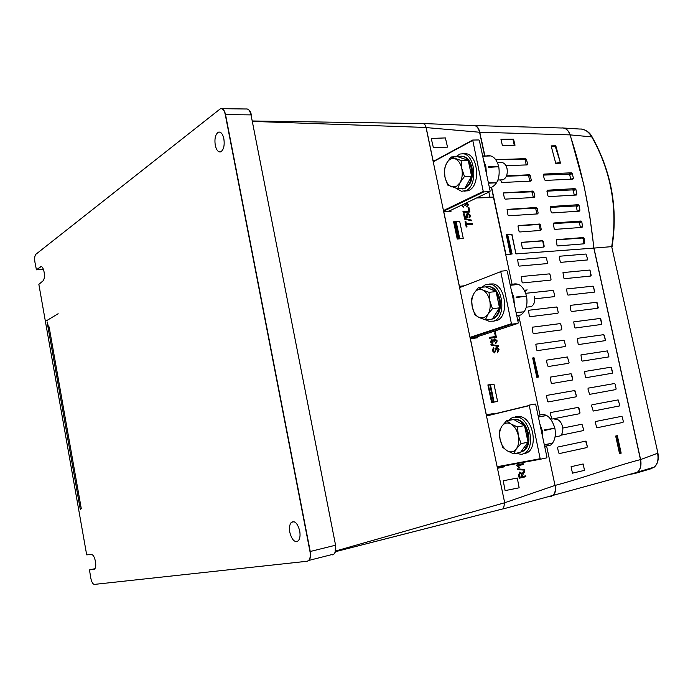 <?xml version="1.0" encoding="UTF-8"?>
<svg xmlns="http://www.w3.org/2000/svg" width="693" height="693" viewBox="0 0 693 693"><rect width="100%" height="100%" fill="white"/><g stroke="black" fill="none" stroke-linecap="round" stroke-linejoin="round"><path stroke-width="1.04" d="M521.006 452.044L524.341 450.606C528.413 446.95 529.773 441.224 528.43 433.437C525.597 423.51 520.893 418.849 514.301 419.464M506.6 420.738L513.808 419.542C517.645 418.953 521.136 420.928 524.289 425.459L527.607 433.601L528.04 442.195L527.139 445.382L524.419 449.982L520.547 452.33L513.574 453.802L516.302 448.943C513.764 452.105 510.724 452.72 507.172 450.779C503.681 448.501 501.316 444.707 500.077 439.379C499.073 434.009 499.696 429.573 501.966 426.082C504.426 422.86 507.449 422.176 511.036 424.021C514.578 426.23 516.995 430.05 518.277 435.481C519.308 440.973 518.65 445.46 516.302 448.943L521.032 443.633L518.277 435.481L517.506 426.949L511.036 424.021L506.6 420.738L501.966 426.082L499.341 430.994L500.077 439.379L502.789 447.375L507.172 450.779L513.574 453.802M538.392 417.073L545.841 415.653L538.331 416.788M538.21 415.592C545.599 412.448 551.152 416.632 554.85 428.153C556.184 435.81 554.79 441.45 550.675 445.071L544.655 446.422M544.464 429.92L544.585 430.509L554.019 428.317L544.464 429.92L554.019 428.317M510.265 285.291L517.766 284.502L510.204 285.031M512.257 284.39C518.849 282.389 523.605 286.304 526.533 296.136C527.927 305.093 526.013 311.365 520.798 314.969L516.779 315.809M516.06 297.028L516.181 297.6L525.684 296.214L516.06 297.028L525.684 296.214M492.394 318.979L494.291 318.26C499.445 314.622 501.316 308.246 499.904 299.142C497.557 290.48 493.485 286.27 487.69 286.512M478.499 287.526L485.75 286.885C489.431 285.793 492.801 287.318 495.85 291.467L499.073 299.237L499.376 308.073C498.527 313.097 496.56 316.536 493.468 318.364L492.351 319.04L485.325 319.915L487.889 314.44L483.879 317.862L479.114 317.498C475.753 315.67 473.466 312.153 472.254 306.956C471.257 301.672 471.846 297.124 474.021 293.304C476.377 289.735 479.279 288.643 482.726 290.02C486.148 291.779 488.487 295.305 489.743 300.615C490.748 306.003 490.133 310.62 487.889 314.44L492.463 308.671L489.743 300.615L489.007 292.333L482.726 290.02L478.499 287.526L474.021 293.304L471.561 298.822L472.254 306.956L474.93 314.865L479.114 317.498L485.325 319.915M460.057 182.683L456.211 186.66L451.628 186.919C448.38 185.525 446.171 182.285 444.984 177.2C444.014 172.011 444.56 167.351 446.639 163.21C448.882 159.312 451.671 157.822 455.006 158.758C458.298 160.083 460.559 163.331 461.789 168.503C462.777 173.813 462.205 178.534 460.057 182.683L464.483 176.481L461.789 168.503L461.096 160.473L450.961 157.008L446.639 163.21L444.326 169.3L444.984 177.2L447.635 185.031L457.657 188.747L460.057 182.683M462.43 188.955L464.726 188.583C470.971 185.161 473.38 178.162 471.959 167.602C470.01 160.04 466.528 156.246 461.512 156.194M450.961 157.008L459.355 156.471C462.543 155.613 465.427 156.861 467.992 160.222L471.127 167.628L471.448 176.481C470.521 182.276 468.329 186.174 464.873 188.193L457.657 188.747M482.692 156.15L490.254 155.968L482.649 155.916M486.936 155.821C492.558 154.868 496.509 158.524 498.778 166.779C500.173 177.174 497.713 184.061 491.398 187.431L489.449 187.794M488.236 166.822L488.357 167.385L497.92 166.762L488.236 166.822L497.92 166.762M559.398 453.569L558.653 452.901L557.588 447.912L558.004 446.994L585.576 441.164M486.46 173.796L485.854 166.476L483.523 160.04M94.967 568.676L89.718 569.863L94.309 569.23M335.395 551.671L503.361 508.775L335.386 551.706M332.441 554.859L334.035 554.028C335.577 552.165 336.01 549.246 335.334 545.27L310.247 551.489C310.932 555.526 310.516 558.489 309.009 560.36L307.623 561.165M308.714 560.455L307.19 561.252L94.317 584.407C92.819 584.13 91.641 582.016 90.792 578.075L89.475 569.923L94.655 569.031C95.764 567.792 96.032 565.28 95.461 561.495C94.499 557.025 93.174 554.703 91.493 554.521L86.686 554.859L38.851 284.355L43.009 280.873C44.361 279.4 44.733 276.464 44.109 272.054C43.304 268.217 42.195 266.389 40.783 266.588L36.434 269.828L34.927 262.162C34.39 258.29 34.711 255.656 35.88 254.27L220.513 108.68C222.739 108.437 224.333 110.421 225.277 114.622L309.988 551.55C310.689 555.44 310.265 558.402 308.714 560.455L334.035 554.028C335.611 552.668 336.122 549.722 335.577 545.2L251.013 114.856C250.026 110.646 248.423 108.688 246.223 108.992L222.003 108.688M221.275 108.593C223.241 108.723 224.671 110.733 225.546 114.622L310.247 551.489M41.173 266.528L36.651 269.811L43.416 269.378M40.783 266.588L41.363 266.562M520.045 472.895L521.534 474.497L521.985 476.645L519.828 477.13L519.326 474.748L520.045 472.895L521.534 474.497L521.994 476.645L519.828 477.13M488.756 384.936L489.804 384.771L493.364 401.697L492.325 401.888L488.34 385.048L491.9 401.992L492.325 401.888M454.513 221.985L455.57 221.933L459.043 238.435L457.986 238.513L454.513 221.985L457.986 238.513M517.29 478.049L503.231 480.769L517.29 478.049L519.161 487.803L517.29 478.049M505.11 490.609L519.161 487.803L505.11 490.609L503.231 480.769M522.522 475.303L522.765 476.463L525.684 475.805L525.883 476.715L519.248 478.222L518.563 474.991L519.854 471.976L522.124 473.622L524.532 470.339L524.748 471.37L522.522 475.303M524.523 470.339L522.124 473.622M524.592 470.192L517.316 469.507L517.169 468.806L524.445 469.49L524.592 470.192L517.316 469.507L517.169 468.806M523.111 463.626L523.302 464.535L518.052 465.687L519.473 467.281L518.693 467.454L516.38 465.09L523.111 463.626L516.38 465.09L518.693 467.454M540.315 230.466L539.336 225.216L538.634 224.523L518.13 225.788M543.719 247.063L542.896 241.623L542.186 240.939L521.578 242.437M536.815 213.946L535.793 208.853L535.091 208.16L507.077 209.581M533.289 197.514L532.259 192.533L531.548 191.84L503.525 192.949L532.986 191.051L533.827 191.857L534.823 196.578L534.338 197.453L505.258 199.134L504.452 198.371L503.43 193.572L503.898 192.732M529.764 181.168L528.724 176.256L528.023 175.554L506.41 176.178M526.238 164.934L525.207 160.022L524.506 159.312L496.725 159.641L525.649 158.645L526.481 159.425L527.59 164.068L527.156 164.899L505.977 165.688M575.034 188.626L575.909 189.475L576.871 194.092L576.368 195.028L548.743 196.621L547.903 195.807L546.916 191.112L547.401 190.22L575.034 188.626L572.617 189.891L573.302 190.575L574.246 195.149M571.422 172.791L572.314 173.631L573.397 178.179L572.938 179.097L545.261 180.423L544.395 179.608L543.338 174.965L543.814 174.09L571.422 172.791L569.005 174.099L569.707 174.766L570.763 179.201M584.017 243.815L583.099 238.635L582.475 238.011L556.262 239.917M580.621 227.495L578.967 222.046L553.335 223.622M581.063 221.015L581.808 221.812L582.518 226.542L582.042 227.391L554.937 229.392L554.192 228.638L553.343 223.865L553.794 223.007L581.063 221.015L578.967 222.046M514.249 145.235L513.002 139.44L500.996 139.501M510.906 253.976L506.852 235.031L507.735 234.979L512.101 254.01L510.455 254.166L511.789 253.889L507.735 234.979M537.274 377.183L533.142 357.874L534.026 357.761L538.444 377.035L536.806 377.33L538.149 377.027L534.026 357.761M550.251 207.424L550.701 206.531L578.248 204.704L579.079 205.544L579.911 210.213L579.409 211.131L551.975 212.95L551.169 212.153L550.251 207.424M577.226 211.27L576.42 206.618L575.788 205.96L550.242 207.398M617.168 435.68L615.679 436.044L617.333 435.654L621.171 453.161L620.53 453.291L616.718 435.802M555.76 146.188L560.325 162.483L555.223 146.171L555.76 146.188L555.266 146.197M586.954 447.548L559.407 453.569L586.954 447.548L587.326 446.682L586.954 447.548M586.269 441.796L587.335 446.682L585.663 441.155L586.269 441.796M591.917 404.799L618.139 399.896L619.724 405.206L619.403 405.968L619.733 405.206L618.13 399.896L591.917 404.799L591.562 405.613L593.208 411.062L619.403 405.968M588.288 388.123L614.526 383.524L588.288 388.123L587.933 388.929L589.578 394.36L615.8 389.579L616.12 388.834L615.8 389.579M615.089 384.113L616.12 388.834L615.089 384.113M612.231 373.232L612.534 372.488L612.205 373.232L585.957 377.711L585.351 377.079L584.597 371.509M611.495 367.784L612.534 372.488L610.871 367.195L611.495 367.784M584.658 371.491L610.88 367.195L584.658 371.491M608.645 356.93L608.948 356.193L607.337 350.901L608.956 356.193L608.627 356.93L582.354 361.105L581.73 360.473L580.959 354.92M581.046 354.903L607.302 350.909L581.046 354.903M605.076 340.661L605.37 339.934L605.05 340.67L578.75 344.542L578.127 343.901L577.338 338.383M604.339 335.256L605.379 339.934L603.724 334.658L604.339 335.256M577.442 338.349L603.724 334.658L577.442 338.349M601.515 324.437L601.81 323.718L601.481 324.445L575.164 328.014L574.523 327.373L573.735 321.881M600.779 319.049L601.81 323.718L600.155 318.451L600.779 319.049M600.19 318.451L573.847 321.847L600.155 318.451M597.964 308.255L597.227 302.884L596.63 302.287L598.258 307.545L597.92 308.264L571.612 311.529L570.937 310.888L570.14 305.414M570.261 305.379L596.604 302.287L570.261 305.379M561.503 329.868L561.841 329.08L561.46 329.877L533.645 333.654L532.934 332.952L532.172 327.235M560.793 324.272L561.841 329.08L560.802 324.272L560.1 323.614L560.793 324.272M560.1 323.614L532.311 327.2L560.143 323.614M557.908 313.236L558.237 312.448L557.856 313.245L530.024 316.701L529.305 315.991L528.534 310.308M557.198 307.657L558.237 312.448L557.198 307.657L556.496 306.999L557.198 307.657M556.522 306.99L528.672 310.265L556.496 306.999M554.313 296.639L554.643 295.859L554.261 296.647L534.814 298.848M553.603 291.086L554.643 295.859L553.612 291.086L552.901 290.419L553.603 291.086M552.927 290.419L525.736 293.304L552.901 290.419M550.736 280.085L551.056 279.322L550.675 280.102L522.799 282.926L522.054 282.216L521.275 276.576M550.025 274.558L551.056 279.322L550.025 274.558L549.324 273.882L550.025 274.558M521.439 276.524L549.341 273.882L521.439 276.524M547.167 263.574L547.479 262.82L547.098 263.591L519.204 266.112L518.451 265.393L517.671 259.771M546.448 258.065L547.479 262.82L546.456 258.065L545.746 257.389L546.456 258.065M517.836 259.728L545.755 257.389L517.836 259.728M587.361 259.953L587.629 259.26L587.3 259.962L560.888 262.344L560.221 261.685L559.199 256.982L559.572 256.237L586.001 254.028L587.638 259.26L586.001 254.028L559.563 256.237M590.15 270.677L589.526 270.071L590.15 270.677L590.834 276.022L564.457 278.699L563.79 278.049L562.985 272.618M590.886 276.013L591.164 275.312M590.141 270.686L591.164 275.32M589.526 270.071L563.123 272.574L589.526 270.071M594.421 292.117L593.676 286.763L593.078 286.157L594.707 291.406L594.377 292.125L568.009 295.097L567.359 294.447L566.562 288.998M593.078 286.157L566.692 288.955L593.052 286.157M565.116 346.552L565.453 345.746L565.072 346.561L537.283 350.649L536.581 349.948L535.828 344.213M564.405 340.93L565.453 345.746L564.414 340.93L563.712 340.28L564.405 340.93M535.94 344.178L563.712 340.28L535.94 344.178M568.728 363.271L569.074 362.456L568.702 363.279L548.319 366.519L547.583 365.843L546.526 360.94L546.933 360.083L567.324 356.982M569.074 362.456L567.385 356.982L569.074 362.465M567.333 356.982L546.82 360.117M572.357 380.041L572.704 379.218L572.331 380.041L551.905 383.524L551.238 382.848L550.181 377.936L550.588 377.07L571.023 373.726L550.485 377.096M571.656 374.385L572.713 379.218L571.023 373.726L571.664 374.376M546.924 395.382L574.67 390.523L546.924 395.382M575.987 396.855L576.342 396.024L575.97 396.855L548.25 401.905L547.574 401.221L546.517 396.275L546.933 395.382M575.294 391.173L576.342 396.024L574.67 390.523L575.303 391.164M583.281 430.604L560.958 435.213L583.289 430.604L583.653 429.755L583.281 430.604M583.662 429.755L581.99 424.237L583.653 429.755M562.785 428.057L581.912 424.237L562.785 428.057M595.556 421.517L621.751 416.302L595.556 421.517L595.2 422.34L596.846 427.798L623.016 422.401L623.336 421.63L623.016 422.401L596.924 427.789M622.297 416.891L623.345 421.63L622.297 416.891M583.134 463.972L584.511 470.356L572.461 473.172L571.067 466.71L583.134 463.972L584.52 470.356L572.461 473.172M550.606 412.543L578.326 407.354L550.606 412.543M579.634 413.704L579.998 412.863L579.625 413.704L551.923 419.083L550.199 413.444L550.614 412.543M578.941 408.004L580.006 412.863L578.326 407.354L578.941 408.004M592.073 136.833L591.753 136.893C588.53 131.471 584.511 128.855 579.686 129.037L563.781 128.04M612.101 246.803L612.084 246.665C618.087 208.272 611.408 171.647 592.039 136.781L592.039 136.781C589.977 132.718 586.451 130.128 581.479 129.028M657.917 453.135L611.702 246.639C615.159 225.684 614.578 204.747 609.953 183.818C606.219 167.377 600.147 151.732 591.753 136.893L570.174 134.884L583.818 184.71L589.786 216.121L593.944 248.085L640.601 459.572C641.605 465.055 640.618 469.23 637.638 472.08L635.005 473.501M635.853 473.206L650.484 468.91L654.279 467.117C657.614 463.92 658.714 459.294 657.57 453.257L640.601 459.572M550.762 496.439L550.666 495.98M550.415 496.041L550.511 496.509L552.78 495.46C555.041 493.477 555.786 490.133 555.024 485.429L555.275 485.369C556.037 490.029 555.31 493.355 553.092 495.348L551.126 496.37M497.479 468.269L504.669 466.744L497.531 468.303M493.364 401.697L491.9 401.992M493.988 401.611L490.436 384.719L489.804 384.771M459.043 238.435L457.588 238.695M459.693 238.531L456.228 222.063L455.57 221.933M555.275 485.369C584.753 477.59 614.345 466.346 640.479 459.598L593.823 248.042M503.525 466.952L503.343 466.094M504.495 465.878L504.669 466.744M503.465 508.671L504.695 502.746L555.024 485.429L546.586 445.928L555.024 485.429M525.684 475.805L522.765 476.463M519.239 478.222L518.555 474.991L519.941 471.959M523.302 464.535L518.052 465.687M518.685 467.454L519.473 467.281M540.791 230.431L519.776 231.982L519.005 231.228L518.035 226.412L518.494 225.563L539.604 224.038L540.375 224.801L541.259 229.591L540.791 230.431M521.838 242.325L542.636 240.714L543.355 241.441L544.178 246.266L543.736 247.063L523.085 248.726L522.34 247.999L521.387 243.156L521.812 242.325M507.423 209.39L536.382 207.476L537.205 208.264L538.14 213.028L537.655 213.894L508.766 215.8L507.969 215.047L507.085 209.581M506.54 175.857L529.409 174.775L530.249 175.572L531.306 180.258L530.847 181.116L501.706 182.519L500.493 179.92M496.249 160.378L496.647 159.65M546.924 191.164L572.617 189.891M543.373 175.104L569.005 174.099M556.644 239.631L583.463 237.543L584.104 238.262L584.684 243.035L584.26 243.797L557.622 245.946L556.981 245.244L556.366 239.761M500.952 139.319L513.53 139.137L515.029 145.218L502.382 145.469L500.952 139.319M513.002 139.44L513.53 139.137M510.455 254.166L506.392 235.196L506.852 235.031M536.806 377.33L532.666 357.986L533.142 357.874M555.803 145.781L560.507 163.167L555.76 163.34L551.143 145.885L555.803 145.781L555.024 146.188M552.416 146.63L551.351 146.647M491.606 187.353L505.985 254.652L510.377 254.322L506.262 234.667L511.936 234.251L506.271 234.702M511.936 234.251L515.938 253.907L511.746 234.338M555.223 146.171L551.429 146.907M615.679 436.044L619.499 453.499L620.53 453.291M560.325 162.483L558.835 163.227M555.725 163.21L559.909 162.483M562.214 127.919C565.696 127.807 568.347 130.128 570.174 134.884M637.638 472.08L654.279 467.117C657.709 464.093 658.922 459.442 657.926 453.161L611.702 246.639L593.944 248.085M634.329 473.64L629.01 474.471M640.479 459.598C641.501 465.15 640.471 469.36 637.369 472.245L634.216 473.674M490.159 191.095L489.873 191.632L483.775 191.909L483.255 191.407L472.695 140.047L478.828 139.96L479.348 140.462L490.159 191.095M449.081 211.105L443.641 211.504M546.968 457.241L546.673 457.874L540.687 459.173L540.168 458.723L529.183 405.119L535.247 404.019L535.706 404.487L546.968 457.241M486.382 415.531L491.874 414.683M486.243 414.873L492.351 413.756L492.48 414.371M491.606 402.624L497.583 401.368L493.953 384.13L487.889 384.918L493.962 384.13L497.591 401.36L491.606 402.624L487.889 384.918M497.617 352.711L497.15 351.871L498.276 349.584L496.864 347.999L494.611 352.928L492.247 350.684L493.693 347.747L493.962 348.631L493.026 350.537L494.282 352.035L495.062 351.646L495.244 348.666L496.82 347.098L499.073 349.549L497.427 352.746L497.158 351.871L498.276 349.584L496.578 348.051M498.397 346.379L491.086 345.183L490.939 344.49L498.258 345.694L498.397 346.379L491.086 345.183L490.939 344.49M491.623 340.566L491.086 341.753L492.385 342.853L492.489 343.763L490.393 341.874L491.709 339.605L493.277 340.393L494.949 338.842L497.245 340.93L495.816 343.416L495.53 342.533L495.945 343.381M494.074 341.926L493.26 341.926L491.952 340.497L493.269 341.926L494.074 341.926L495.001 339.743L496.552 341.008L495.538 342.533L496.552 341.008L494.551 339.821M496.405 337.361L489.717 338.262L489.527 337.37L495.434 336.573L494.681 333.004L495.46 332.9L496.405 337.361L489.717 338.262M490.488 332.415L489.717 332.675M488.539 331.886L488.227 331.349L488.53 331.886M495.322 332.233L493.312 331.488L495.322 332.233L495.045 330.916M494.681 329.218L494.811 329.816M517.974 323.38L511.936 324.159L511.417 323.683L500.667 271.214L506.713 270.634L507.241 271.119L518.269 322.799L517.974 323.38L475.355 337.396L470.157 338.097M476.256 337.101L476.429 337.924M449.74 210.802L449.861 211.391M459.372 286.607L463.236 286.218M459.546 287.43L460.325 287.344M463.279 238.427L459.736 221.63L453.612 221.795L459.745 221.621L463.279 238.427L457.241 239.05L453.612 221.786M472.479 224.255L466.536 224.619L467.03 226.932L466.242 226.983L465.081 221.483L465.869 221.431L466.354 223.744L472.297 223.38L472.479 224.255L466.536 224.619M471.846 220.842L464.492 219.135L464.353 218.46L471.699 220.166L471.846 220.842L464.492 219.135L464.353 218.46M469.083 216.892L470.019 215.549L468.07 214.198L466.874 215.705L467.879 217.758L464.284 217.29L463.565 213.886L464.353 213.842L464.916 216.511L466.649 216.736L466.12 215.497L467.853 213.323L470.72 215.506L469.256 217.784L468.988 216.918L470.019 215.549L467.411 214.354M469.889 211.989L463.149 212.353L462.967 211.478L468.918 211.157L468.173 207.657L468.962 207.623L469.88 211.997L463.149 212.361L462.967 211.478M466.701 202.694L468.451 204.781L466.987 207.06L466.71 206.185L466.987 207.06L467.645 206.843M463.643 207.112L461.547 205.163L463.634 207.12L462.205 204.842M465.246 205.483L464.431 205.414L463.704 204.123L464.431 205.414L465.254 205.483L466.042 203.456L467.749 204.799L466.718 206.185M447.513 147.124L445.391 137.924L431.254 138.453L445.391 137.916L447.522 147.124L433.394 147.739L431.254 138.453M489.388 187.517L491.398 187.431L512.084 284.407L493.503 197.436L477.442 197.566M518.667 315.228L539.916 414.7L519.689 320.01L517.628 319.802M433.03 160.854L434.355 160.819M473.596 125.459C476.559 125.398 478.638 127.659 479.833 132.233L480.821 138.037L479.573 132.242C478.257 127.373 476.022 125.138 472.869 125.537L423.232 123.527M479.833 132.233L570.053 134.892C581.843 170.755 589.769 208.489 593.832 248.103L515.938 253.907M484.883 155.864L481.072 138.028M484.632 155.873L480.821 138.037L484.624 155.873M335.568 551.03L504.695 502.746L470.296 338.764L477.581 337.777L477.364 336.737M527.919 452.338L526.385 451.862M486.226 414.812L492.351 413.756M493.485 413.478L493.615 414.093M494.499 352.018L495.062 351.646L495.235 348.666L496.552 347.115M494.906 352.85L492.247 350.684L493.373 347.825M492.489 343.763L490.384 341.883L491.701 339.605M493.269 340.384L494.646 338.86M494.681 333.004L495.434 336.573M489.527 337.37L489.708 338.262M489.708 332.675L490.523 332.744M450.805 210.291L451.022 211.33L443.693 211.755L426.039 127.469C425.277 124.645 423.977 123.337 422.15 123.553L252.46 120.98M470.296 338.764L459.312 286.313L464.345 285.785M467.021 226.932L466.242 226.983M465.072 221.483L466.233 226.983M463.556 213.894L464.275 217.299L467.879 217.758M466.64 216.736L466.12 215.497M466.12 215.506L467.125 213.47M469.923 217.576L469.256 217.793L468.988 216.918M468.173 207.657L468.91 211.157M467.004 206.09L467.749 204.799L465.523 203.586M488.877 192.108L489.96 197.184M432.917 160.326L435.447 160.23M474.783 125.554L561.434 127.997C565.306 127.625 568.182 129.92 570.053 134.892M486.321 414.786L470.382 338.73M459.398 286.278L443.78 211.712M433.004 160.282L426.152 127.581L479.573 132.242M464.336 191.181L468.78 190.445C480.821 185.655 478.222 154.167 465.713 153.716L463.66 153.759M524.566 453.837L528.066 452.226C537.733 445.816 532.96 420.105 521.543 416.857L515.661 416.814M493.468 321.205L497.747 320.192C509.069 315.038 505.535 285.897 493.338 283.939L489.275 284.017M459.312 286.313L443.693 211.755M422.288 123.501C424.125 123.354 425.415 124.714 426.152 127.581M252.547 121.414L426.039 127.469M223.874 138.808C222.73 133.922 220.928 131.696 218.486 132.138C215.445 134.087 214.371 138.444 215.246 145.201C216.389 150.13 218.208 152.356 220.686 151.871C223.683 149.896 224.74 145.539 223.874 138.808M299.697 530.881C297.609 523.319 294.828 520.469 291.346 522.331C289.561 524.367 289.05 527.72 289.821 532.363C291.9 539.968 294.698 542.81 298.224 540.886C299.974 538.833 300.459 535.498 299.697 530.881M48.406 326.568L47.315 323.172L80.345 509.771L81.272 508.575L49.108 326.897L48.406 326.568L47.124 321.864M47.315 323.172L47.081 322.002M58.125 313.73L46.821 320.521M46.881 320.504L58.143 313.738M508.991 420.287L511.044 418.338L513.634 417.099L518.806 417.368C530.223 420.634 534.996 446.387 525.337 452.806L521.846 454.417L515.783 453.335M542.862 438.011L542.264 430.648L539.804 423.683M514.371 304.548L513.773 297.21L511.373 290.514M482.181 287.136L485.169 284.832L490.583 284.225C502.763 286.192 506.306 315.376 495.001 320.538L493.65 321.145L488.955 321.249L485.966 319.837M455.622 156.904L459.927 154.045L462.941 153.777C475.433 154.227 478.049 185.776 466.017 190.566L461.503 191.285L456.245 188.366M488.452 183.099L495.816 182.805L488.47 183.195M495.816 182.805L488.383 182.77M500.866 179.911L502.927 179.825C506.427 178.006 507.804 174.272 507.042 168.616C505.795 164.111 503.62 162.136 500.502 162.682L497.505 162.768M468.277 160.62L471.517 175.901M458.255 156.913L467.992 160.222M464.31 188.461L459.684 188.661M471.448 176.481L464.873 188.193M471.586 176.23L464.483 176.481M461.096 160.473L468.208 160.291M499.376 308.073L492.498 318.806M496.145 291.909L499.454 307.501M485.75 286.885L495.85 291.467M499.523 307.839L492.463 308.671M489.007 292.333L496.067 291.571M516.129 312.768L523.44 311.867L516.138 312.812M523.44 311.867L516.06 312.456M528.508 306.921L531.323 306.583C534.216 304.634 535.282 301.23 534.528 296.353M527.096 289.813L524.965 291.398M544.369 445.097L551.749 443.243L544.308 444.802M556.843 436.573L560.221 435.88C562.508 433.913 563.288 430.847 562.569 426.68C561.061 421.465 558.506 418.988 554.876 419.248M527.884 442.403L520.703 452.122M513.808 419.542L524.289 425.459M524.584 425.926L527.971 441.848M528.04 442.195L521.032 443.633M517.506 426.949L524.514 425.58M247.02 108.922C249.471 109.797 250.883 111.798 251.273 114.899L225.537 114.622M41.632 266.666L40.506 266.744M573.302 190.575L575.909 189.475M576.871 194.092L574.332 195.14M569.707 174.766L572.314 173.631M573.397 178.179L571.058 179.184M579.591 222.67L581.808 221.812M582.518 226.542L580.604 227.269M576.42 206.618L579.079 205.544M578.248 204.704L575.788 205.96M579.911 210.213L577.269 211.27M538.634 224.523L539.604 224.038M539.336 225.216L540.375 224.801M540.358 229.946L541.259 229.591M542.186 240.939L542.636 240.714M542.896 241.623L543.355 241.441M535.091 208.16L536.382 207.476M535.793 208.853L537.205 208.264M536.815 213.574L538.14 213.028M531.548 191.84L532.986 191.051M532.259 192.533L533.827 191.857M533.272 197.236L534.823 196.578M528.023 175.554L529.409 174.775M528.724 176.256L530.249 175.572M529.747 180.951L531.306 180.258M524.506 159.312L525.649 158.645M525.207 160.022L526.481 159.425M526.221 164.7L527.59 164.068M582.475 238.011L583.463 237.543M583.099 238.635L584.104 238.262M584.121 243.243L584.684 243.035M489.856 191.632L448.873 211.209L489.873 191.632M491.562 414.587L528.872 405.552M472.487 140.177L433.16 161.486L472.505 140.151M443.581 211.218L483.775 191.909M497.21 467.238L540.687 459.173M519.689 320.01L517.723 320.227M511.91 324.159L470.131 337.959L511.936 324.159M493.503 197.444L476.654 197.947M472.427 140.566L433.229 161.79M443.442 210.568L483.255 191.407M497.106 466.735L540.168 458.723M528.88 405.734L486.477 415.991M500.363 271.777L459.589 287.63M470.01 337.378L511.417 323.683M335.143 552.061L335.533 545.209M251.221 114.882L249.463 110.741M81.272 508.575L80.154 508.853M48.501 327.261L49.108 326.897M552.78 495.46L503.542 508.818M637.369 472.245L553.092 495.348M491.623 414.579L528.872 405.561M477.468 197.557L492.792 197.107M497.21 467.229L540.609 459.182M218.486 132.138L219.906 132.12M291.346 522.331L294.127 521.708M525.337 452.806L528.066 452.226M495.001 320.538L497.747 320.192M465.142 190.939L467.896 190.818M502.927 179.825L497.929 180.024M464.726 188.583L463.894 188.617M494.291 318.26L493.468 318.364M520.798 314.969L516.701 315.48M531.323 306.583L526.29 307.19M526.663 290.003L524.384 290.246M550.675 445.071L544.637 446.344M560.221 435.88L555.084 436.936M524.341 450.606L523.527 450.779"/></g></svg>
